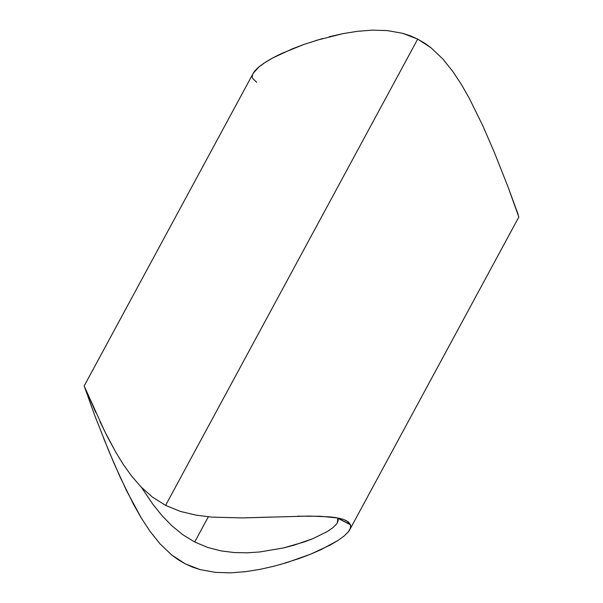 <?xml version="1.0" encoding="UTF-8"?>
<svg xmlns="http://www.w3.org/2000/svg" width="603" height="603" viewBox="0 0 603 603"><rect width="100%" height="100%" fill="white"/><g stroke="black" fill="none" stroke-linecap="round" stroke-linejoin="round"><path stroke-width="0.9" d="M344.072 519.688L348.353 521.949L350.501 524.791L350.449 528.145L348.21 531.989L343.929 536.165L337.786 540.597L329.969 545.172L310.537 554.202L286.764 562.622L273.672 566.285L259.946 569.368L245.572 571.674L230.595 572.85L215.354 572.375L199.985 569.579L192.523 567.114L185.302 563.873L178.337 559.818L171.825 555.084L160.134 543.966L150.094 531.409L141.419 518.203L133.67 504.605L120.11 477.056L108.683 450.675L94.89 415.859L84.307 386.304L104.779 431.529L116.273 453.049L123.314 464.438L131.416 475.82L140.951 486.862L152.318 497L165.591 505.382L180.561 511.472L196.194 515.181L212.022 517.118L242.534 517.917L309.475 516.055L329.811 516.884C335.871 517.48 340.627 518.414 344.072 519.688L346.31 520.668L350.501 524.791L337.838 518.015L337.379 522.68L336.157 524.482L332.607 527.904L327.459 531.462L313.017 538.607L304.063 542.007L283.418 547.954L259.825 551.964L247.222 552.808L234.213 552.552L220.864 550.863L207.628 547.441L194.709 541.999L182.671 534.642L171.636 525.582L161.777 515.377L152.974 504.41L141.456 487.375L152.974 504.41L161.777 515.377L171.636 525.582L182.671 534.642L194.709 541.999L208.337 516.794L194.709 541.999L207.628 547.441L220.864 550.863L234.213 552.552L247.222 552.808L259.825 551.964L283.418 547.954L294.128 545.165L313.017 538.607M322.53 38.524L303.776 44.486L292.395 48.813L272.79 57.948L265.049 62.501L258.928 66.941L253.222 73.302L84.118 386.048L95.817 412.535M297.603 516.183L320.314 516.258L337.846 518.015M518.701 216.696L508.088 187.081L494.332 152.348L482.837 125.823L469.36 98.44L461.529 84.691L452.77 71.395L442.745 58.898L431.07 47.825L424.618 43.145L417.698 39.112L165.591 505.382L180.561 511.472L196.194 515.181L212.022 517.118L242.534 517.917L271.433 517.065M337.786 540.597L320.841 549.725L310.537 554.202L299.148 558.529L280.297 564.514M100.015 421.655L107.379 436.708L116.273 453.049L123.314 464.438L131.416 475.82L140.951 486.862L152.318 497L165.591 505.382L417.698 39.112L410.357 35.826L402.812 33.353L387.473 30.595L372.119 30.15L357.293 31.333L342.994 33.632L316.055 40.424M94.89 415.859L84.307 386.304M518.188 214.6L508.088 187.081L494.332 152.348L482.837 125.823L469.36 98.44L461.529 84.691L452.77 71.395L442.745 58.898L431.07 47.825L417.698 39.112L402.812 33.353L387.473 30.595L372.119 30.15L357.293 31.333L342.994 33.632L329.215 36.738M303.776 44.486L282 53.343C275.209 56.516 269.564 59.569 265.049 62.501C260.255 65.614 256.81 68.486 254.7 71.109C252.514 73.837 251.79 76.227 252.529 78.292L256.69 82.325M273.672 566.285L259.946 569.368L245.572 571.674L230.595 572.85L215.354 572.375L199.985 569.579L185.302 563.873L171.825 555.084L160.134 543.966L150.094 531.409L141.419 518.203L126.6 490.797L114.171 463.654L103.603 438.193M336.157 524.482C337.974 522.228 338.584 520.185 337.966 518.354L350.501 524.791C351.195 526.856 350.433 529.261 348.21 531.989M518.881 216.944L349.778 529.69"/></g></svg>
